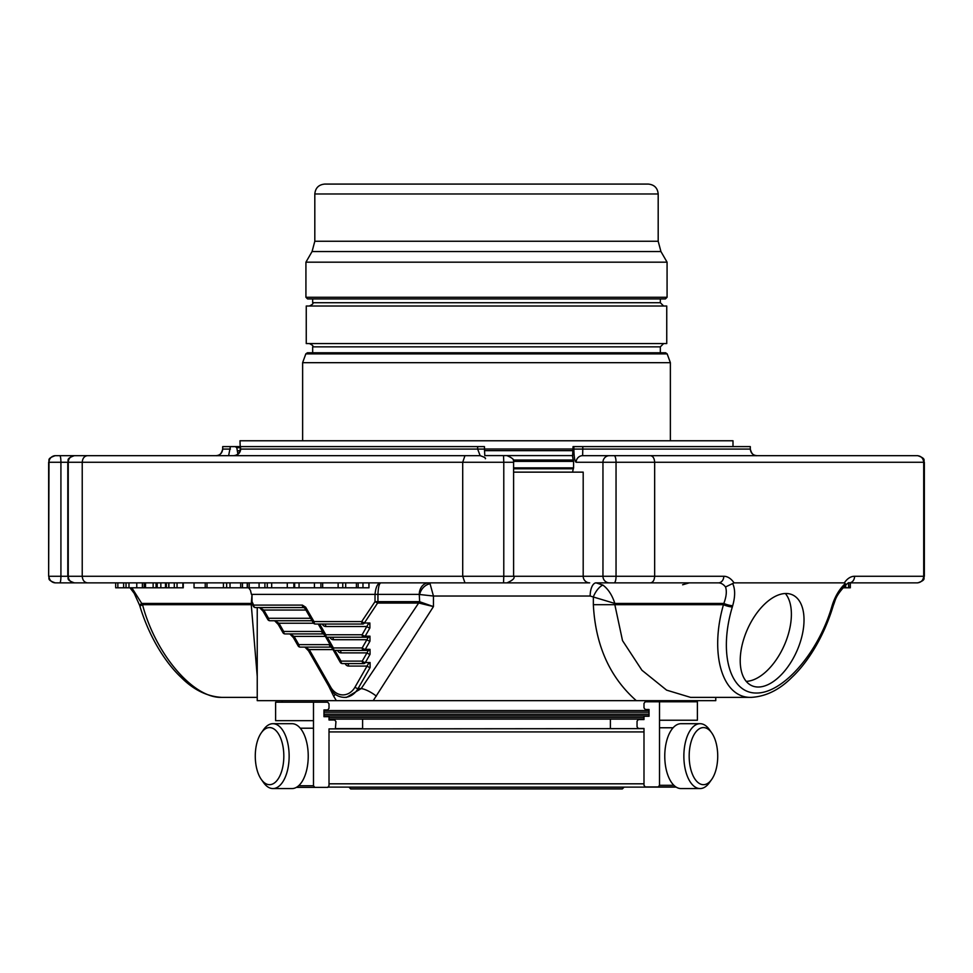 <?xml version="1.0" encoding="UTF-8"?>
<svg xmlns="http://www.w3.org/2000/svg" width="973" height="973" viewBox="0 0 973 973"><rect width="100%" height="100%" fill="white"/><g stroke="black" fill="none" stroke-linecap="round" stroke-linejoin="round"><path stroke-width="1.46" d="M609.743 788.921L363.257 788.921M349.003 787.266L623.997 787.266L622.343 788.921L350.657 788.921L349.003 787.108L676.174 787.108L328.412 787.108M717.721 756.13A28.545 14.267 -90 0 1 711.689 779.434A28.545 14.267 -90 0 1 692.8 775.14A28.545 14.267 -90 0 1 692.8 737.12A28.545 14.267 -90 0 1 711.689 732.827A28.545 14.267 -90 0 1 717.721 756.13M255.279 756.13A28.545 14.267 90 0 1 261.311 732.827A28.545 14.267 90 0 1 280.2 737.12A28.545 14.267 90 0 1 280.2 775.14A28.545 14.267 90 0 1 261.311 779.434A28.545 14.267 90 0 1 255.279 756.13M711.689 779.434L709.439 782.608A32.437 16.213 -90 0 1 700.086 788.568A32.437 16.213 -90 0 1 683.861 756.13A32.437 16.213 -90 0 1 700.086 723.693A32.437 16.213 -90 0 1 709.439 729.653L711.689 732.827M261.311 732.827L263.561 729.653A32.437 16.213 90 0 1 272.914 723.693A32.437 16.213 90 0 1 289.139 756.13A32.437 16.213 90 0 1 272.914 788.568A32.437 16.213 90 0 1 263.561 782.608L261.311 779.434M700.086 788.568L680.978 788.568A32.437 16.213 -90 0 1 664.766 756.13A32.437 16.213 -90 0 1 680.978 723.693L700.086 723.693M272.914 723.693L292.022 723.693A32.437 16.213 90 0 1 308.234 756.13A32.437 16.213 90 0 1 292.022 788.568L272.914 788.568M643.992 728.619L329.008 728.886L329.008 785.734L327.755 787.376L314.753 787.376L313.488 785.734L313.488 702.202L327.755 702.202L329.008 703.844L329.008 708.295L327.755 709.937L323.96 709.937L323.96 716.7L329.008 716.7L329.008 719.996L334.7 719.996L335.953 721.638L335.393 728.619L362.601 728.619L362.601 719.12L643.992 719.12L329.008 719.12M300.268 728.205L313.488 728.205M330.759 728.886L329.008 728.886M314.753 787.376L296.364 787.376M313.488 702.202L275.614 702.202L275.614 720.665L313.488 720.665M329.008 719.996L334.7 719.996M659.512 720.239L659.512 701.764L697.386 701.764L697.386 720.239L659.512 720.239L659.512 727.768L673.109 727.768M675.919 786.938L645.245 786.938L643.992 785.296L643.992 728.449L638.3 728.449L637.047 726.807L637.047 721.2L638.3 719.558L643.992 719.558L643.992 716.262L649.04 716.262L649.04 709.499L645.245 709.499L643.992 707.858L643.992 703.406L645.245 701.764L659.512 701.764M643.992 728.449L638.3 728.449M673.888 785.296L659.512 785.296L658.247 786.938M659.512 785.296L659.512 727.768M638.3 719.558L643.992 719.558M334.894 650.414L341.012 661.117A2.469 0.815 150.2 0 0 340.295 662.345A2.469 2.469 0 0 0 342.435 663.586L363.695 663.586A2.469 2.019 -90 0 0 365.349 662.54A2.469 0.815 -150.2 0 1 362.26 661.117A2.469 1.423 90 0 0 363.695 663.586L342.435 663.586A2.469 1.423 -90 0 1 341.012 661.117L362.26 661.117L368.378 650.414L363.622 650.414A2.469 2.019 -90 0 0 365.276 649.356A2.469 0.815 -150.2 0 1 362.187 647.945A2.469 1.423 90 0 0 363.622 650.414L334.834 650.414A2.469 1.423 -90 0 1 333.398 647.945A2.469 0.815 150.2 0 0 332.681 649.161A2.469 2.469 0 0 0 334.834 650.414L368.378 650.414A2.469 2.019 90 0 0 370.032 649.356L370.056 654.294L365.349 662.54L370.105 662.54A2.469 2.019 90 0 1 368.451 663.586L367.052 666.067A2.469 0.815 29.8 0 0 370.129 667.478L358.064 688.58A20.591 16.821 90 0 1 344.284 697.361C338.263 697.167 333.508 694.175 330.017 688.398L308.538 650.815A2.469 0.815 -29.8 0 1 309.256 649.587L332.985 649.587L340.295 662.345M327.22 637.23A2.469 1.423 -90 0 1 325.797 634.761A2.469 0.815 150.2 0 0 325.079 635.989A2.469 2.469 0 0 0 327.22 637.23L363.549 637.23A2.469 2.019 -90 0 0 365.191 636.172A2.469 0.815 -150.2 0 1 362.114 634.761A2.469 1.423 90 0 0 363.549 637.23L368.305 637.23L366.906 639.699A2.469 0.815 29.8 0 0 369.983 641.122L365.276 649.356L370.032 649.356M331.513 647.118L300.243 647.118L330.917 647.118L332.085 647.982M289.857 633.934L293.396 637.631A2.469 0.815 -29.8 0 1 294.114 636.403L289.857 633.934L285.101 633.934L323.304 633.934L324.471 634.797M269.959 620.75L312.041 620.75L269.959 620.75A2.469 1.423 -90 0 1 268.524 618.281A2.469 0.815 150.2 0 0 267.806 619.509A2.469 2.469 0 0 0 269.959 620.75M324.362 624.046L315.374 624.046A2.469 1.374 -90 0 1 313.999 621.577A2.469 0.791 149.8 0 0 313.233 622.817A2.469 2.469 0 0 0 315.374 624.046L362.698 624.046A2.469 2.019 -90 0 0 364.352 623L361.701 621.577A2.469 0.997 90 0 0 362.698 624.046L324.362 624.046A2.469 1.423 90 0 1 325.797 626.515A4.938 4.038 -90 0 1 322.489 624.411L322.282 624.046M251.666 602.713A2.469 1.095 -25.2 0 1 252.019 601.655L251.435 601.655A2.469 2.469 0 0 0 251.666 602.713L253.296 606.155A2.469 2.469 0 0 0 255.522 607.578L303.856 607.578L304.975 608.429A2.469 0.827 -29.6 0 1 305.68 607.213L302.384 605.097A2.469 1.472 90 0 0 303.856 607.578M259.56 607.578L263.099 611.275A2.469 0.815 -29.8 0 1 263.817 610.047L259.56 607.578L255.522 607.578A2.469 1.861 -90 0 1 253.661 605.097A2.469 1.095 154.7 0 0 253.296 606.155M282.961 632.693A2.469 2.469 0 0 0 285.101 633.934A2.469 1.423 -90 0 1 283.678 631.465A2.469 0.815 150.2 0 0 282.961 632.693L278.242 624.447L274.605 620.75L278.959 623.231L313.537 623.231M325.383 636.403L294.114 636.403L298.82 644.649A2.469 0.815 150.2 0 0 298.103 645.865A2.469 2.469 0 0 0 300.243 647.118A2.469 1.423 -90 0 1 298.82 644.649L329.494 644.649A2.469 1.423 90 0 0 330.917 647.118M308.538 650.815L304.902 647.106L309.256 649.587L330.735 687.169A2.469 0.815 150.2 0 0 330.017 688.398M319.667 624.046L325.797 634.761L362.114 634.761L368.232 624.046A2.469 2.019 90 0 0 369.874 623L369.91 627.938A2.469 0.815 29.8 0 1 366.833 626.515L325.797 626.515M418.998 601.655L419.643 601.728A2.469 2.007 -78 0 1 419.193 603.114L418.633 603.078A2.469 2.019 -90 0 0 418.998 601.655L377.938 601.655L377.938 594.394L375.019 594.394L375.019 601.655L377.573 603.078A2.469 2.019 -90 0 0 377.938 601.655L375.019 601.655L361.701 621.577L313.999 621.577L305.68 607.213M257.237 676.515L251.156 603.455L142.155 603.455A6.592 1.301 163.4 0 0 139.638 605.328L140.015 606.568A6.592 1.301 163.4 0 1 142.52 604.695L131.854 587.801M302.384 605.097L253.661 605.097L252.019 601.655L252.019 594.394L251.435 601.655M278.242 624.447A2.469 0.815 -29.8 0 1 278.959 623.231L283.678 631.465L321.881 631.465A2.469 1.423 90 0 0 323.304 633.934M339.589 650.414A2.469 1.423 90 0 1 341.012 652.883L366.979 652.883A2.469 0.815 29.8 0 0 370.056 654.294M419.193 603.114L433.447 606.593L373.218 700.657L636.306 700.657C609.791 677.293 595.464 645.306 593.348 604.695L593.348 596.85A13.184 5.595 117.1 0 1 602.932 585.101C608.259 589.115 612.224 595.233 614.839 603.455L723.827 603.455L723.462 604.695C709.183 654.233 722.501 698.407 751.387 697.361L690.514 697.361L666.614 690.137L641.912 670.227L622.513 640.611L614.839 604.695L723.462 604.695A6.592 1.301 16.6 0 0 732.328 606.945L732.693 605.705A6.592 1.301 16.6 0 1 723.827 603.455C726.393 596.668 726.965 591.17 725.53 586.974L732.669 583.545C735.284 589.103 735.284 596.485 732.693 605.705M833.362 605.328A6.592 1.301 16.6 0 1 832.097 605.705L831.733 606.945A6.592 1.301 16.6 0 0 832.985 606.568L833.362 605.328C835.758 599.526 834.943 597.045 844.528 586.293M832.097 605.705C834.98 596.485 839.383 589.103 845.282 583.545L844.503 586.257M843.007 587.801L850.317 587.801L850.317 582.863L885.406 582.863M843.19 587.607L844.856 587.801M845.282 583.545L844.333 582.863L734.031 582.863L732.669 583.545M743.396 640.258A49.757 27.001 -66 0 1 792.387 594.819A49.757 27.001 -66 0 1 796.778 651.253A49.757 27.001 -66 0 1 751.861 685.71A49.757 27.001 -66 0 1 743.396 640.258M358.149 587.801L294.649 587.801L294.649 582.863L358.149 582.863L358.149 587.801L368.962 587.801L368.901 582.863L381.161 582.863C379.385 582.778 378.302 586.622 377.938 594.394L419.266 594.394A11.53 9.414 -90 0 1 428.679 582.863L430.066 583.788A11.53 8.83 -57.3 0 0 419.643 594.503L433.447 596.035L590.161 596.035A13.184 5.96 90 0 1 596.121 582.863L602.932 585.101M183.265 587.801L183.265 582.863L194.041 582.863L194.041 587.801L294.649 587.801M115.678 582.863L115.678 587.801L164.51 587.801M155.583 587.801L157.2 587.801L157.2 582.863L160.837 582.863L160.837 587.801M165.653 582.863L165.653 587.801L171.637 587.801M252.019 594.394L375.019 594.394C375.785 586.622 377.828 582.766 381.161 582.863L428.679 582.863M166.334 582.863L166.334 587.801L183.046 587.801M257.237 697.361L221.613 697.361C193.299 698.407 155.595 654.233 142.52 604.695L252.591 604.695M251.496 602.226L251.156 603.455L251.861 603.138M419.266 594.394L419.643 601.728L433.447 606.593L433.447 596.035L430.066 583.788M590.161 596.035L614.839 603.455L614.839 604.695L593.348 604.695M844.333 582.863A27.183 15.69 -90 0 1 854.586 576.271A6.592 5.376 90 0 1 849.198 582.863L917.223 582.863C921.103 582.523 923.255 580.322 923.705 576.271L923.705 462.26C923.255 458.198 921.103 455.996 917.223 455.668L609.451 455.668A6.592 6.495 90 0 0 602.956 462.26L616.043 462.26A6.592 1.946 90 0 0 614.097 455.668M895.598 455.668L739.371 455.668M659.986 582.863L666.566 582.863M596.121 582.863L614.097 582.863A6.592 1.946 -90 0 0 616.043 576.271L654.659 576.271C654.367 580.322 652.944 582.523 650.39 582.863L609.743 582.863M917.223 582.863L895.598 582.863M850.074 587.801L850.317 582.863M848.602 582.863L850.074 582.863M55.777 455.668L228.619 455.668L230.406 446.607L222.695 446.607L222.695 449.076L230.406 449.076M55.57 455.668L55.242 455.668C46.278 458.745 49.915 460.253 48.65 462.26L48.991 462.26A6.592 6.58 90 0 1 55.57 455.668L216.042 455.668C219.971 455.376 222.197 453.187 222.708 449.076L222.695 446.607M464.96 582.863L503.528 582.863L503.783 576.271L82.231 576.271C82.596 580.322 84.383 582.523 87.594 582.863L464.96 582.863L462.71 576.271L462.71 462.26L464.96 455.668L74.544 455.668A6.592 6.3 90 0 0 68.256 462.26L67.794 462.26C69.059 460.326 65.349 458.83 74.386 455.668M192.605 582.863L74.544 582.863A6.592 6.3 -90 0 1 68.256 576.271L82.231 576.271L82.231 462.26C82.596 458.198 84.383 455.996 87.594 455.668L480.151 455.668L477.658 449.076L240.745 449.076C240.197 453.175 237.826 455.376 233.629 455.668C237.4 455.315 239.626 453.126 240.282 449.076L240.282 446.607L484.372 446.607M485.369 458.733C486.159 458.161 484.408 457.14 480.151 455.668L464.96 455.668M854.586 576.271L924.35 576.271L924.35 462.26C923.097 460.387 926.843 458.879 917.758 455.668L917.223 455.668M614.097 582.863L718.402 582.863A6.592 5.376 -90 0 0 723.79 576.271L654.659 576.271L654.659 462.26C654.367 458.198 652.944 455.996 650.39 455.668M756.958 455.668C753.747 456.069 751.533 453.868 750.305 449.076L750.305 449.076C750.803 453.187 753.029 455.376 756.958 455.668L917.43 455.668M247.239 587.801L247.239 582.863L294.649 582.863M136.767 587.801L136.767 582.863M128.983 587.801L128.983 582.863M126.028 587.801L126.028 582.863M123.62 587.801L123.62 582.863M117.855 587.801L117.855 582.863M153.138 587.801L153.138 582.863L156.094 582.863L156.094 587.801L156.081 582.863M142.374 587.801L142.374 582.863M144.211 587.801L144.211 582.863M145.512 587.801L145.512 582.863M74.544 582.863L87.594 582.863M649.04 712.2L323.96 712.2M257.237 607.578L257.237 700.657L336.342 700.657L333.642 696.145A13.184 5.06 152.3 0 0 335.284 694.357M333.642 696.145L328.667 686.026M344.284 697.361L346.522 697.361L361.214 688.58L358.064 688.58A2.469 0.815 29.8 0 1 354.987 687.169A18.122 14.802 90 0 1 330.735 687.169M376.356 696.145A13.184 3.649 31.7 0 0 361.214 688.58L418.633 603.078L377.573 603.078L364.352 623L369.874 623M649.04 710.545L323.96 710.545M700.061 700.657L636.306 700.657L715.763 700.657L715.763 697.361M336.342 700.657L373.218 700.657M323.96 715.824L649.04 715.824M174.289 587.801L174.289 582.863L173.012 582.863M55.777 582.863L175.018 582.863M194.041 582.863L223.437 582.863L223.437 587.801M177.05 587.801L177.05 582.863M362.965 587.801L362.965 582.863L368.962 582.863L368.962 587.801M356.398 587.801L356.398 582.863M345.695 587.801L345.695 582.863M240.684 587.801L240.684 582.863L230.017 582.863L230.017 587.801M242.459 587.801L242.459 582.863L247.239 582.863M226.648 587.801L226.648 582.863L230.017 582.863M513.598 472.136L583.192 472.136L583.192 576.271A6.592 6.495 -90 0 0 589.687 582.863L487.181 582.863M609.451 455.668L582.645 455.668L582.778 449.076L750.292 449.076L750.305 446.607L573.048 446.607L572.586 456.483L573.438 461.384M582.645 455.668A6.592 6.495 90 0 0 576.15 462.26C574.775 461.53 574.021 457.14 573.875 449.076L573.875 446.607M572.586 472.136L573.438 467.879M513.598 467.879L573.571 467.879L573.571 461.384L513.537 461.384M237.899 454.123L236.792 447.689L235.247 446.607L230.406 446.607M235.247 446.607L240.003 446.607M237.899 450.718L240.015 450.718M573.438 468.779L513.598 468.779M573.438 467.964L513.598 467.964M513.209 460.047L573.438 460.047M484.797 455.595L572.586 455.595M732.997 446.607L732.997 440.769L240.003 440.769L240.282 449.015M484.469 449.015L572.696 449.015M302.627 440.769L302.627 362.674L670.373 362.674L670.373 440.769M667.174 353.88L305.826 353.88L307.383 352.785L665.617 352.785L667.174 353.88L670.373 362.674M312.674 352.785L312.674 346.862C313.634 346.169 312.54 345.062 309.378 343.566M486.5 343.566L666.748 343.566L666.748 306.009L306.252 306.009L306.252 343.566L486.5 343.566M660.326 298.918L660.326 302.712L663.622 306.009M305.923 297.276L667.077 297.276L665.435 298.918L307.565 298.918L305.923 297.276L305.923 262.175L667.077 262.175L660.935 251.545L312.065 251.545L305.923 262.175M314.814 193.968L658.186 193.968C657.59 187.959 654.294 184.675 648.298 184.079L324.702 184.079C318.706 184.663 315.41 187.959 314.814 193.968L314.814 241.255L312.065 251.545M746.218 681.368A49.757 27.001 114 0 0 784.141 645.622A49.757 27.001 114 0 0 785.381 593.518M329.008 783.812L643.992 783.812M329.008 731.915L643.992 731.915M313.488 785.734L298.65 785.734M329.494 644.649A4.938 4.038 90 0 1 330.139 644.71M341.012 652.883A4.938 4.038 90 0 1 337.704 650.779M327.281 637.23L333.398 647.945L362.187 647.945L366.906 639.699L333.398 639.699A2.469 1.423 90 0 0 331.975 637.23M321.881 631.465A4.938 4.038 90 0 1 322.525 631.526M333.398 639.699A4.938 4.038 90 0 1 330.102 637.595M305.887 610.047L263.817 610.047L268.524 618.281L310.618 618.281M345.318 663.951A4.938 4.038 90 0 0 348.626 666.067A2.469 1.423 90 0 0 347.191 663.586M348.626 666.067L367.052 666.067L354.987 687.169M369.983 641.122L369.959 636.172A2.469 2.019 90 0 1 368.305 637.23M369.959 636.172L365.191 636.172L369.91 627.938M370.105 662.54L370.129 667.478M831.733 606.945C818.232 653.005 782.937 693.372 756.447 693.031C729.75 693.372 718.439 653.005 732.328 606.945M723.79 576.271A27.183 15.69 -90 0 1 734.031 582.863M718.402 582.863A20.591 11.895 -90 0 1 725.53 586.974M924.35 462.26L616.043 462.26L616.043 576.271L602.956 576.271L602.956 462.26L576.15 462.26M848.59 587.801L848.59 582.936L848.602 587.801M845.671 587.801L845.671 584.931M59.815 582.863A6.592 1.119 -90 0 0 60.922 576.271L68.256 576.271L68.256 462.26L503.783 462.26L503.528 455.668M314.413 587.801L314.413 582.863M299.064 587.801L299.064 582.863M287.278 587.801L287.278 582.863M271.686 587.801L271.686 582.863M264.899 587.801L264.899 582.863M259.086 587.801L259.086 582.863M249.197 587.801L249.197 582.863M165.495 587.801L165.495 582.863M323.96 714.17L649.04 714.17M329.008 717.466L643.992 717.466M55.57 582.863A6.592 6.58 -90 0 1 48.991 576.271L60.922 576.271L60.922 462.26L48.991 462.26L48.65 576.271C49.915 578.242 46.254 579.75 55.242 582.863M182.888 587.801L182.888 582.863M342.764 587.801L342.764 582.863M338.13 587.801L338.13 582.863M322.659 587.801L322.659 582.863M206.994 587.801L206.994 582.863M59.815 455.668A6.592 1.119 90 0 1 60.922 462.26L67.794 462.26L67.794 576.271C69.059 578.193 65.349 579.701 74.386 582.863M609.451 582.863A6.592 6.495 -90 0 1 602.956 576.271L513.598 576.271L513.598 462.26L503.783 462.26L503.783 576.271L513.598 576.271C515.191 577.986 512.99 580.188 507.006 582.863M484.809 455.668L484.469 449.076L477.658 449.076L477.658 446.607M240.282 449.076L240.745 446.607M573.875 449.076L582.778 449.076L582.778 446.607M240.003 447.689L236.792 447.689M484.481 450.657L572.586 450.657M660.326 352.785L660.326 346.862L312.674 346.862M312.674 298.918L312.674 302.712L660.326 302.712M314.814 241.255L658.186 241.255L658.186 193.968M610.399 728.619L610.399 719.12M332.681 649.161L325.408 636.439M318.256 624.046L325.079 635.989M304.975 608.429L313.233 622.817M267.806 619.509L263.099 611.275M298.103 645.865L293.396 637.631M844.832 585.953C847.544 583.216 849.003 582.182 849.198 582.863M251.435 594.394L250.45 590.343L248.662 587.801M129.993 587.801L134.213 593.335L139.638 605.328M689.212 582.863L682.608 584.797M221.613 697.361C207.03 696.486 193.518 689.808 181.087 677.342C166.468 663.708 149.757 638.556 140.015 606.568M751.387 697.361C765.97 696.486 779.482 689.808 791.913 677.342C806.532 663.708 823.243 638.556 832.985 606.568M924.35 576.271C923.085 578.242 926.746 579.75 917.758 582.863M293.87 587.801L293.87 582.863M267.271 587.801L267.271 582.863M247.434 587.801L247.434 582.863M156.191 587.801L156.191 582.863M690.806 701.764L690.806 700.657M282.194 702.202L282.194 700.657M168.767 582.863L168.767 587.801L168.73 582.863M168.888 582.863L168.888 587.801M320.895 587.801L320.895 582.863M205.23 587.801L205.23 582.863M48.65 576.271L48.65 462.26M513.598 462.26C514.96 460.241 512.759 458.052 507.006 455.668M750.305 449.076L750.305 446.607M484.469 449.076L484.469 446.607M216.042 455.668C219.253 456.069 221.467 453.868 222.695 449.076M240.015 450.657L240.234 449.83M305.826 353.88L302.627 362.674M660.326 346.862L663.622 343.566M312.674 302.712C313.634 303.406 312.54 304.513 309.378 306.009M667.077 297.276L667.077 262.175M660.935 251.545L658.186 241.255"/></g></svg>

